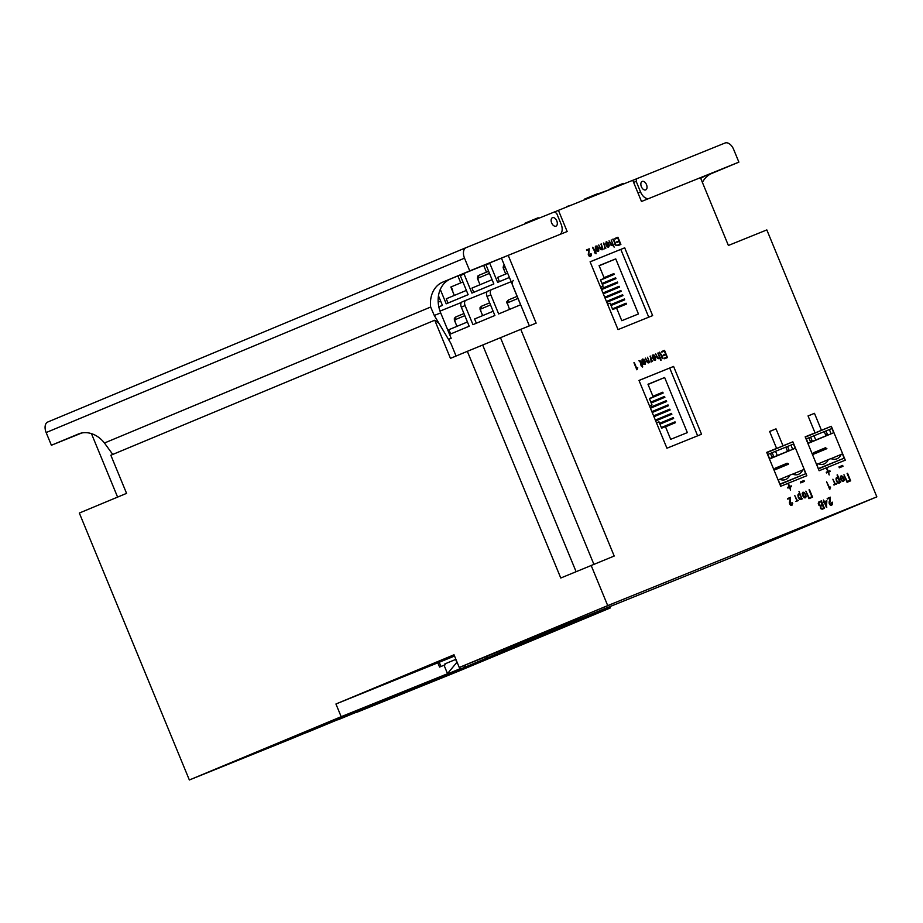 <?xml version="1.0" encoding="UTF-8"?>
<svg xmlns="http://www.w3.org/2000/svg" width="923" height="923" viewBox="0 0 923 923"><rect width="100%" height="100%" fill="white"/><g stroke="black" fill="none" stroke-linecap="round" stroke-linejoin="round"><path stroke-width="1.38" d="M592.797 247.849L594.931 251.979L594.516 252.729L596.085 253.767L595.739 251.656L592.681 247.26L594.897 252.002M594.343 252.221L596.085 253.767M605.165 247.41L603.78 242.945L604.842 247.076L604.277 248.195L604.946 248.599L605.153 247.306L605.915 248.114M613.022 239.045L615.168 243.81L614.787 244.537L616.322 245.599L613.737 239.334L612.953 239.069L612.849 239.818M636.812 369.788L637.77 367.781L636.489 367.816L634.332 362.566L637.158 369.65M644.716 361.089L642.362 362.185L643.285 363.893L645.119 364.4L645.512 361.989L643.954 359.243L642.131 359.439L642.004 361.32L643.1 359.532L644.796 361.193M642.881 359.578L644.75 361.078M642.673 359.024L641.947 360.039L642.443 361.147M642.362 362.185L643.758 364.297L644.935 364.493M649.377 361.77L647.508 357.247L648.973 361.066L648.534 362.393M647.542 357.224L649.007 361.055L648.465 362.427L645.373 358.101L647.461 362.647L648.788 362.924L649.377 361.701L649.642 362.416M653.196 355.413L655.088 357.039L652.619 358.032L653.876 360.028L655.699 359.947L655.595 357.166L653.945 354.905L652.307 355.493L652.33 357.155L653.392 355.367L655.053 357.051M652.965 354.87L652.238 355.874L652.734 356.993M652.653 358.02L653.911 360.016L655.226 360.339M659.668 357.616L661.133 360.143L658.191 352.921L659.264 356.913L658.837 358.251L657.868 357.916L655.665 353.947L657.649 358.366L659.01 358.805L659.668 357.536L660.764 360.282M661.583 351.548L661.826 352.136L664.375 351.109L665.587 354.051L663.337 354.963L663.579 355.54L665.829 354.64L666.856 357.143L664.341 358.159L664.583 358.747L667.479 357.57L664.548 350.359L661.583 351.548L661.791 352.148L664.341 351.121L665.552 354.063M663.337 354.963L663.545 355.551L665.795 354.651L666.821 357.155M826.258 472.207L826.523 472.957L828.093 472.322L829.189 474.976L828.577 472.126L830.181 471.48L829.881 470.742L828.266 471.388L827.204 468.792L827.793 471.584L826.258 472.207L826.523 472.957M788.138 484.09L789.2 486.686L787.596 487.332L787.907 488.071L789.477 487.436L790.573 490.09L789.95 487.24L791.53 486.606L791.253 485.856L789.65 486.502L788.577 483.906L789.177 486.698M795.926 501.501L798.487 500.462L797.218 500.381L794.784 495.628L796.814 500.543L795.926 501.501L798.522 500.451M829.615 489.202L830.608 487.079L829.269 487.102L826.593 481.783L829.985 489.052M837.069 474.987L838.349 478.091L837.138 477.468L836.146 478.056L836.4 480.987L837.957 483.133L839.376 483.017L839.815 481.656L840.588 482.464L837.438 474.837L838.28 478.033M839.803 481.725L840.588 482.464M836.734 477.56L835.984 478.852L836.423 480.975L837.576 482.891L839.099 483.191M842.999 481.552L844.153 480.56L843.98 478.587L842.803 476.418L841.107 475.795L840.276 477.053L840.703 479.256L842.238 481.333L843.437 481.437M847.129 473.487L849.979 480.375L847.279 481.471L843.957 474.768L847.049 482.291L850.637 480.837L847.579 473.303L849.945 480.398M823.478 502.112L824.354 502.412L826.385 507.327L826.858 500.739L824.597 501.651L823.408 500.024L823.708 502.666L824.389 502.4L826.823 507.142M823.408 500.024L824.124 501.847M831.831 502.354L831.542 504.65L829.812 503.566L830.423 497.185L827.17 498.501L827.4 499.066L830.135 497.959L829.119 503.127L830.285 505.089L831.669 505.25L832.581 504.096L832.304 502.158L831.519 504.65M806.84 475.714L792.869 441.817L783.004 445.809L776.012 428.86L769.609 431.445L776.589 448.393L766.725 452.385L780.696 486.283L806.84 475.714M831.323 426.288L821.447 430.268L814.467 413.319L808.052 415.915L815.044 432.864L805.179 436.844L819.139 470.742L845.283 460.185L831.323 426.288L805.294 437.133M673.594 366.443L638.993 380.426L666.937 448.22L701.538 434.237L673.594 366.443L639.016 380.472M624.698 247.814L590.097 261.797L618.041 329.592L652.642 315.608L624.698 247.814L590.109 261.832M189.353 779.981L341.175 716.698L447.551 673.721L291.876 738.562L189.353 779.981L79.332 513.05L126.566 493.367L110.852 455.235L434.745 320.223L450.459 358.366L467.338 351.328L560.769 578.017L614.199 556.038L520.768 329.349L536.148 323.142L508.204 255.348L567.16 231.523L558.427 210.34L632.751 180.297L641.485 201.491L700.442 177.666L728.385 245.46L766.828 229.919L876.85 496.851L728.397 558.727L459.262 667.479L607.715 605.603L876.85 496.851M591.124 565.361L607.715 605.603M819.312 501.685L818.355 503.912L820.374 506L820.639 508.585L822.208 509.208L824.458 508.365L821.355 500.854L818.701 502.054L818.24 503.427L818.863 505.158L820.339 506.012L820.605 508.608L822.174 509.219L824.458 508.365M832.915 479.233L834.946 484.148L834.023 485.106L836.411 483.548L835.315 483.998L832.881 479.245L834.911 484.16M809.033 489.871L811.882 496.759L809.183 497.855L805.86 491.151L808.952 498.674L812.575 497.209L809.483 489.686L811.848 496.782M804.902 497.935L806.056 496.943L805.871 494.97L804.371 492.478L803.01 492.178L802.179 493.436L802.606 495.639L804.141 497.716L805.306 497.843M803.01 492.178L802.202 493.424L802.641 495.616L804.937 497.924M801.706 498.108L800.183 494.416M798.972 491.371L800.253 494.474L799.03 493.851L798.049 494.44L798.291 497.37L799.826 499.528L801.279 499.401L801.718 498.039L802.491 498.847M791.565 505.435L792.719 503.381L791.957 502.504L792.142 504.212L791.311 504.812L790.146 503.635L790.515 497.359L787.573 498.547L787.769 499.124L790.273 498.108L789.488 503.173L790.619 505.158L791.934 505.354M800.368 481.979L800.702 482.891L804.383 481.402L804.014 480.514L800.368 481.979L800.702 482.891M838.995 466.876L839.319 467.776L842.976 466.3L842.641 465.4L838.995 466.876L839.319 467.776M659.703 352.782L661.826 356.924L661.422 357.674L662.991 358.712L662.633 356.59L659.61 352.182L661.791 356.936M661.249 357.155L662.991 358.712M651.788 360.535L650.415 356.07L651.177 361.978L651.788 360.42L652.549 361.251M638.97 360.662L640.031 361.493L641.139 365.866L642.685 366.916L642.362 364.781L639.985 360.524L639.212 361.147M614.96 238.422L615.168 239.022L617.741 237.984L618.952 240.926L616.714 241.826L616.956 242.414L619.195 241.503L620.233 244.018L617.718 245.033L617.949 245.622L620.891 244.433L617.914 237.223L614.96 238.422L615.168 239.022L617.706 237.996L618.929 240.938M616.714 241.826L616.922 242.426L619.16 241.514L620.198 244.03M613.034 244.48L611.164 239.957L612.618 243.672L612.203 245.114M611.199 239.945L612.653 243.66L612.134 245.149L609.042 240.811L611.026 245.241L612.387 245.68L613.045 244.41L614.141 247.156M606.538 242.288L608.43 243.926M605.661 244.041L606.411 242.357L607.715 242.68L608.465 243.903L606.03 244.895L607.242 246.903L608.592 247.214L609.318 245.483L608.176 242.541L606.099 241.872L606.099 243.857M606.342 241.745L605.696 244.018M602.742 248.645L601.277 243.949L601.969 249.245L601.011 249.025L598.75 244.976L600.838 249.51L602.084 249.833L602.754 248.564L603.007 249.291M596.27 246.441L598.139 248.079L595.739 249.048L596.95 251.056L598.715 251.068L598.796 248.529L597.227 246.049L595.381 246.533L595.37 248.195L596.546 246.395L598.173 248.068M595.739 249.048L596.985 251.044L598.3 251.368M590.662 253.779L590.374 255.959L588.793 254.471L589.243 248.818L586.417 249.96L589.024 249.533L588.263 254.356L589.151 256.121L590.466 256.548L591.389 255.452L591.066 253.606L590.443 255.936M558.427 210.34L554.619 211.921M459.262 667.479L454.024 654.776L335.937 703.995L437.825 662.818L439.567 667.064L444.055 665.241L447.551 673.721M520.768 329.349L467.338 351.328M599.731 609.007L612.318 603.861L599.731 609.007M503.935 650.934L610.311 607.945L458.489 671.229L355.955 712.66L503.935 650.934L503.716 650.38M456.989 671.667L469.565 666.521L456.989 671.667M513.603 280.43A4.58 2.769 67.4 0 0 512.807 285.703L529.364 325.877L501.454 258.152L508.204 255.348M609.78 606.665L610.311 607.945M117.602 497.105L91.446 433.625M335.937 703.995L341.175 716.698M555.969 226.158A4.58 2.769 -112.6 0 1 551.666 222.974A4.58 2.769 -112.6 0 1 552.462 217.69A4.58 2.769 -112.6 0 1 556.777 220.851A4.58 2.769 -112.6 0 1 555.992 226.147A4.58 2.769 -112.6 0 1 555.969 226.158A4.58 2.769 67.4 0 0 556.788 220.874A4.58 2.769 67.4 0 0 552.485 217.678A4.58 2.769 67.4 0 0 552.462 217.69A4.58 2.769 67.4 0 0 551.677 222.985A4.58 2.769 67.4 0 0 555.992 226.147M645.685 189.907A4.58 2.769 -112.6 0 1 641.381 186.711A4.58 2.769 -112.6 0 1 642.177 181.439A4.58 2.769 -112.6 0 1 646.492 184.6A4.58 2.769 -112.6 0 1 645.696 189.896A4.58 2.769 -112.6 0 1 645.685 189.907A4.58 2.769 67.4 0 0 646.492 184.623A4.58 2.769 67.4 0 0 642.189 181.427A4.58 2.769 67.4 0 0 642.177 181.439A4.58 2.769 67.4 0 0 641.381 186.734A4.58 2.769 67.4 0 0 645.696 189.896M434.745 320.223L439.06 323.431L450.862 343.368L456.077 356.024M805.214 436.96L815.044 432.864M808.087 415.985L814.467 413.319M805.248 437.029L821.447 430.268M766.771 452.489L776.589 448.393M769.644 431.514L776.012 428.86M766.794 452.558L783.004 445.809M766.84 452.662L792.869 441.817M610.415 189.33L610.172 188.754L623.221 183.377L623.498 184.046M618.606 185.246L618.883 185.904M584.778 199.691L584.547 199.114L592.981 195.595L597.596 193.738L597.862 194.395M592.981 195.595L593.258 196.264M597.689 193.968L610.276 189.377M525.314 223.712L525.083 223.147L538.132 217.759L538.397 218.428M533.517 219.628L533.794 220.297M512.103 229.054L525.187 223.77M498.882 234.396L511.965 229.112M485.66 239.738L498.755 234.454M472.645 244.999L485.533 239.795M557.538 210.698L566.814 206.948M571.568 205.033L584.651 199.737M566.664 206.567L571.429 205.079M827.204 498.489L827.4 499.066L830.135 497.959M830.285 498.432L829.731 500.566M829.765 500.554L829.269 501.477M829.142 501.927L829.119 503.127M829.154 503.104L829.327 503.831M829.362 503.808L829.754 504.581M830.642 505.273L831.3 505.331M826.65 501.489L824.839 502.216L826.443 506.116L826.65 501.489L824.839 502.216M826.408 506.046L826.616 501.501M821.135 501.662L819.036 502.654L818.874 503.831L820.201 505.4L822.37 504.662L821.135 501.662L819.566 502.297M822.624 505.285L821.089 505.908L820.57 507.362L821.666 508.573L823.72 507.938L822.624 505.285L821.089 505.908M822.335 504.673L821.101 501.685M823.685 507.95L822.589 505.296M843.991 474.757L847.083 482.268L850.671 480.825M841.107 475.795L840.311 477.041L840.738 479.233L843.034 481.541M843.61 480.514L842.134 476.43L840.784 477.041L841.58 479.948L842.618 480.918L843.749 479.868L842.63 476.96L841.061 476.533M839.111 482.464L839.065 479.845L837.588 478.068L836.469 479.049L836.999 481.206L838.315 482.648L839.445 481.344L838.615 479.037L837.023 478.114M833.85 484.587L836.619 484.067M826.593 481.783L829.65 489.19M805.894 491.14L808.986 498.651L812.575 497.209M805.087 497.255L805.675 496.239L805.087 494.105L804.037 492.813L802.687 493.424L804.521 497.301L805.641 496.251L805.052 494.117L804.002 492.824L802.952 492.917M798.637 493.943L797.887 495.236L798.326 497.359L799.514 499.251L800.968 499.597M801.014 498.847L800.968 496.228L799.48 494.451L798.372 495.432L798.903 497.589L800.218 499.031L801.349 497.728L800.518 495.42L798.926 494.497M794.818 495.616L796.849 500.531M791.957 502.504L791.922 504.627M787.573 498.547L787.769 499.124L790.273 498.108M790.307 498.097L790.446 499.031M790.48 499.02L789.973 500.67M790.007 500.658L789.58 501.558M789.603 501.547L789.407 502.608M789.442 502.597L789.696 503.877M789.73 503.866L790.123 504.627M790.653 505.146L791.599 505.412M787.631 487.321L787.907 488.071M787.93 488.059L789.477 487.436M789.511 487.413L790.573 490.09M789.95 487.24L791.553 486.594M800.737 482.879L804.383 481.402M826.558 472.945L828.093 472.322M828.127 472.311L829.189 474.976M828.577 472.126L830.181 471.48M826.754 468.976L827.827 471.572M839.353 467.765L843.011 466.288M664.375 358.147L664.618 358.735L667.514 357.559M659.645 352.171L659.484 352.944M657.834 353.071L658.964 355.932M655.699 353.936L657.072 357.339M654.984 359.797L655.261 357.547L653.253 358.366L654.995 359.797L655.295 357.536L653.253 358.366M650.046 356.22L651.165 359.024M650.946 361.308L651.211 361.966M645.408 358.089L646.861 361.701M642.962 362.52L644.704 363.962L645.004 361.701L642.962 362.52L645.004 361.701M645.085 363.616L644.969 361.712M640.089 361.562L641.554 365.116M641.762 365.612L642.316 367.066M633.939 362.727L636.847 369.777M617.741 245.022L617.983 245.599L620.891 244.433M613.737 240.245L615.203 243.787M615.41 244.295L616.356 245.576M609.076 240.799L610.53 244.422M606.03 244.895L607.276 246.891L608.592 247.214M608.361 246.672L608.638 244.422L606.619 245.23L608.372 246.672L608.672 244.41L606.619 245.241M603.423 243.084L604.53 245.899M604.311 248.183L604.577 248.829M600.908 244.099L602.05 246.949M598.785 244.964L600.146 248.356M596.05 245.899L595.3 247.052L595.808 248.022M596.327 249.395L598.081 250.825L598.381 248.564L596.327 249.395L598.381 248.564M598.416 250.56L598.346 248.587M592.681 247.26L592.578 248.01M586.67 250.491L589.024 249.533M663.129 393.048L649.469 398.748L663.129 393.048L662.783 392.206L652.942 396.29M651.211 402.982L664.883 397.282L664.525 396.44L650.853 402.116M666.625 401.517L650.461 408.231L666.625 401.517L666.279 400.674L650.104 407.389M652.215 412.5L668.367 405.762L668.021 404.909L651.857 411.623M670.121 409.997L653.945 416.711L670.121 409.997L669.775 409.154L653.599 415.858M671.863 414.231L655.699 420.946L671.863 414.231L671.517 413.389L655.342 420.103M659.945 424.165L673.617 418.465L673.259 417.623L659.587 423.299M665.518 426.807L675.359 422.711L675.013 421.857L661.33 427.534M656.472 422.838L658.976 421.823L661.606 428.18L665.448 426.622L670.686 439.336L687.347 432.61L664.641 377.519L647.981 384.256L653.219 396.971L649.377 398.517L651.996 404.874L649.492 405.889L651.996 404.874M648.061 384.441L664.641 377.519M697.638 435.818L669.717 368.058M649.388 398.563L653.219 396.971M675.359 422.711L665.518 426.795M673.617 418.465L659.933 424.142M668.367 405.762L652.203 412.477M664.883 397.282L651.211 402.959M604.046 277.65L613.887 273.566L614.233 274.408L600.573 280.107M615.976 278.642L602.304 284.319L615.976 278.642L615.629 277.8L601.958 283.476M601.565 289.626L617.729 282.888L617.383 282.034L601.208 288.749M619.471 287.122L603.307 293.837L619.471 287.122L619.125 286.28L602.95 292.983M605.061 298.094L621.225 291.356L620.867 290.514L604.703 297.229M606.803 302.329L622.967 295.591L622.621 294.749L606.446 301.463M624.709 299.837L611.038 305.513L624.709 299.837L624.363 298.983L610.691 304.659M626.463 304.071L616.61 308.155L626.463 304.071L626.106 303.217L612.434 308.893M607.576 304.198L610.08 303.182L612.699 309.54L616.552 307.994L621.79 320.696L638.451 313.97L615.745 258.89L599.085 265.616L604.323 278.331L600.481 279.888L603.1 286.245L600.596 287.249M599.154 265.801L615.745 258.89M648.742 317.177L620.81 249.429M600.608 287.284L603.1 286.245M600.492 279.923L604.323 278.331M622.967 295.591L606.792 302.306M621.225 291.356L605.05 298.071M617.729 282.888L601.554 289.603M614.233 274.408L600.561 280.084M824.251 431.618L825.993 435.852L815.736 439.994L813.994 435.76L824.251 431.618M812.021 440.548L810.279 441.252L812.021 440.548L810.613 437.167L808.883 437.86L810.613 442.059L807.798 443.202L810.613 442.059M808.871 437.825L806.298 438.863L808.052 443.098M818.528 468.526L844.164 458.166L842.411 453.931L841.13 454.451A18.333 11.053 -112.6 0 1 837.011 458.766A18.333 11.053 -112.6 0 1 830.885 458.593L828.312 459.619A18.333 11.053 -112.6 0 1 824.193 463.934A18.333 11.053 -112.6 0 1 818.066 463.761L816.786 464.281L818.274 468.63M844.164 458.166L818.389 468.907M807.902 443.455L833.677 432.737L831.935 428.503L824.262 431.652M833.677 432.737L807.913 443.49M810.613 437.167L813.994 435.76M807.879 443.398L825.993 435.852M807.833 443.294L815.736 439.994M831.115 433.775L829.373 429.541M841.13 454.451L831.046 458.65M828.312 459.619L818.228 463.831M813.717 453.481L812.448 454.497L814.074 453.828L811.928 453.228M826.535 448.301L812.505 454.635L826.893 448.659L826.12 448.97L825.589 447.69L813.625 452.685M825.67 435.056L827.4 434.341L825.993 430.949M827.4 434.341L825.658 435.045M785.796 447.147L787.55 451.382L777.293 455.524L775.551 451.289L785.796 447.147M769.597 458.639L767.855 454.404L770.417 453.366L772.17 457.6L769.344 458.743M780.085 484.056L805.71 473.695L803.968 469.461L802.687 469.98A18.333 11.053 -112.6 0 1 798.557 474.295A18.333 11.053 -112.6 0 1 792.43 474.122L789.869 475.16A18.333 11.053 -112.6 0 1 785.75 479.475A18.333 11.053 -112.6 0 1 779.612 479.302L778.331 479.822L779.831 484.16M805.71 473.695L779.935 484.448M795.234 448.278L769.459 459.019L795.234 448.278L793.492 444.044L785.808 447.182M771.836 456.804L773.566 456.089L772.17 452.697L770.44 453.401M772.17 452.697L775.551 451.289M769.424 458.939L787.55 451.382M769.378 458.823L777.293 455.524M769.355 458.766L772.17 457.6M792.672 449.316L790.919 445.082M802.687 469.98L792.592 474.191M789.869 475.16L779.773 479.372M775.274 469.011L774.005 470.038L775.62 469.369L773.474 468.769M788.346 463.727L774.062 470.176M788.092 463.831L787.677 464.5L787.146 463.231L775.182 468.215M788.438 464.188L774.062 470.188M773.566 456.089L771.836 456.793M788.946 449.87L787.215 450.574L788.946 449.87L787.55 446.478M444.055 665.252L445.186 664.779L444.84 663.937L455.904 659.322M454.554 656.057L437.825 662.829M445.186 664.779L440.963 666.487L439.21 662.253M461.2 668.529L306.39 732.677L461.096 668.287M344.971 716.663L416.861 687.15L344.96 716.652M337.887 719.836L355.793 712.441L337.83 719.709M502.885 651.373L504.8 649.088M486.098 658.157L488.013 655.872M465.884 664.872L464.05 667.064M447.493 673.571L456.862 662.402L455.639 659.437M440.963 666.487L440.213 666.798M511.157 281.7L491.624 289.591A4.58 2.769 67.4 0 0 490.805 294.864L498.662 313.935L520.595 304.798L512.738 285.726A4.58 2.769 -112.6 0 1 512.403 284.734M491.624 289.591A4.58 2.769 67.4 0 0 491.613 289.603L487.829 291.172A4.58 2.769 -112.6 0 1 487.852 291.172L491.59 289.603M486.663 292.614L486.421 292.026L465.919 300.31A4.58 2.769 67.4 0 0 465.896 300.321A4.58 2.769 67.4 0 0 465.1 305.582L472.957 324.654L494.89 315.504L487.032 296.445A4.58 2.769 -112.6 0 1 487.829 291.172M449.559 334.403L469.184 326.223L461.315 307.163A4.58 2.769 -112.6 0 1 462.123 301.89A4.58 2.769 -112.6 0 1 462.135 301.89L465.884 300.321L462.123 301.89M460.958 303.332L460.715 302.744L440.202 311.028A4.58 2.769 67.4 0 0 440.19 311.028A4.58 2.769 67.4 0 0 440.017 311.12L440.179 311.039M489.628 262.94A4.58 2.769 67.4 0 0 489.767 263.32L485.994 264.901A4.58 2.769 -112.6 0 1 485.833 264.474M440.283 289.441L446.213 303.817L468.146 294.679L460.289 275.608A4.58 2.769 -112.6 0 1 460.069 275.019M463.842 273.439A4.58 2.769 67.4 0 0 464.061 274.039L460.289 275.608M489.767 263.32L497.635 282.392L509.415 277.477M464.061 274.039L471.918 293.099L493.851 283.961L485.994 264.901M438.84 306.898L442.429 305.398L438.471 295.787M486.467 272.17L483.652 265.351M460.75 282.865L457.889 275.931M517.988 298.452L507.269 302.929L508.619 299.894L517.122 296.352L508.619 299.894M507.269 302.929L509.519 309.413M508.354 300.021L506.773 301.833L506.912 303.09L506.773 301.833M438.829 306.863L442.417 305.363M438.194 302.156L440.675 301.129M462.908 281.977L450.839 287.018L454.312 295.441M466.38 290.41L446.247 298.798L448.001 303.032L468.134 294.645M450.943 301.844L448.001 303.032M451.301 286.811L452.858 291.126L450.839 287.018M478.887 275.342L477.86 275.989L477.422 278.423L480.018 284.722M492.097 279.692L471.965 288.08L473.707 292.326L493.84 283.926M476.649 291.126L473.707 292.326M489.49 273.381L477.791 278.261L478.333 280.523L477.433 278.411L478.668 275.435M477.791 278.261L479.129 275.227L488.625 271.27L479.129 275.227M507.662 273.208L497.67 277.373L499.412 281.607L509.404 277.442M502.366 280.419L499.412 281.607M505.054 266.874L503.496 267.543L504.05 269.804L503.127 267.705L505.723 274.016M503.496 267.543L503.912 265.201M504.373 264.716L503.15 267.693M455.754 316.981L454.358 318.285L454.347 320.039L456.943 326.338M451.982 333.399L469.172 326.211M467.43 321.977L448.89 329.696L450.643 333.941M464.823 315.654L454.658 319.9L455.247 322.139L454.358 318.285M454.658 319.9L455.997 316.866L463.957 313.543L455.997 316.866M481.46 306.274L480.064 307.567L480.052 309.32L482.66 315.631M477.687 322.681L494.878 315.493M493.136 311.259L474.595 318.977L476.349 323.223M490.528 304.936L480.364 309.182L480.952 311.432L480.064 307.567M480.364 309.182L481.714 306.148L489.663 302.836L481.668 306.159M632.774 180.343L725.028 143.019A9.161 5.526 67.4 0 1 733.647 149.411L738.885 162.125L711.898 173.374A27.494 21.933 -112 0 0 702.391 182.396M636.605 178.75L636.189 181.381L640.562 191.972A9.161 5.526 67.4 0 0 649.181 198.376L738.885 162.125M636.189 181.381L633.64 182.442M700.465 177.735L711.898 173.374M700.742 178.404A27.494 21.933 68 0 1 704.203 176.489M46.15 432.552A9.161 5.526 -112.6 0 1 47.754 422.019L466.115 247.641A9.161 5.526 67.4 0 1 466.15 247.629L554.573 211.886L556.731 213.49L561.103 224.081A9.161 5.526 67.4 0 1 559.5 234.615L559.5 234.615A9.161 5.526 67.4 0 1 559.465 234.627L469.761 270.877L464.511 258.175L46.15 432.552L51.388 445.255L78.386 434.006A27.494 21.933 68 0 1 78.559 433.937A27.494 21.933 68 0 1 104.449 443.005L430.66 307.036A27.494 21.933 68 0 1 442.763 282.126L469.761 270.877M81.766 432.991L51.388 445.255M80.059 433.406L65.821 439.336L81.328 433.083M47.754 422.019A9.161 5.526 -112.6 0 1 47.788 422.007L466.08 247.652M466.115 247.641A9.161 5.526 67.4 0 0 464.511 258.175M442.763 282.126L501.454 258.152M450.459 279.023A27.494 21.933 -112 0 0 440.686 312.885L434.283 315.47L448.497 339.387M448.52 339.41L451.162 338.303L440.686 312.885M451.162 338.303L448.601 339.341M112.756 454.439L104.449 443.005M430.66 307.036L434.283 315.47M576.079 571.625L482.706 345.121M593.858 564.253L500.52 337.795M490.805 294.864L487.032 296.445M465.1 305.582L461.315 307.163M638.001 193.034L640.562 191.972M503.127 267.705L503.577 265.27"/></g></svg>
